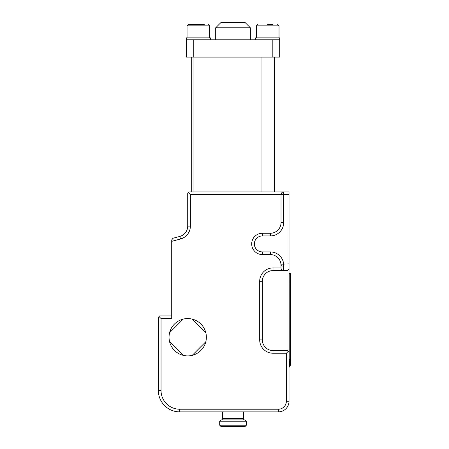 <?xml version="1.0" encoding="UTF-8"?>
<svg xmlns="http://www.w3.org/2000/svg" width="449" height="449" viewBox="0 0 449 449"><rect width="100%" height="100%" fill="white"/><g stroke="black" fill="none" stroke-linecap="round" stroke-linejoin="round"><path stroke-width="0.67" d="M278.358 411.885A10.664 10.664 0 0 0 289.021 401.221L286.355 401.221A7.998 7.998 0 0 1 278.358 409.219L278.358 411.885L179.712 411.885A21.328 21.328 0 0 1 158.379 390.557L158.379 317.241L159.715 315.905L171.714 315.905M288.353 351.236L286.355 353.234L273.02 353.234A13.33 13.33 0 0 1 259.69 339.904L259.69 281.248A13.33 13.33 0 0 1 273.02 267.918L281.023 267.918L280.967 264.186A10.664 10.664 0 0 0 270.354 254.589L262.356 254.589A10.664 10.664 0 0 1 251.693 243.925A10.664 10.664 0 0 1 262.356 233.261L270.354 233.261A10.664 10.664 0 0 0 281.023 222.597A10.664 10.664 0 0 1 270.354 233.261A10.664 10.664 0 0 0 281.023 222.597L281.023 194.602L281.023 222.597L283.689 222.597A13.33 13.33 0 0 1 270.354 235.927L262.356 235.927A7.998 7.998 0 0 0 254.358 243.925A7.998 7.998 0 0 0 262.356 251.923L270.354 251.923A13.33 13.33 0 0 1 283.622 263.917L283.689 270.584L273.02 270.584A10.664 10.664 0 0 0 262.356 281.248L262.356 339.904A10.664 10.664 0 0 0 273.02 350.568L287.686 350.568L289.021 351.898L289.021 401.221M159.047 316.573L161.045 318.571L171.714 318.571L171.714 241.354L180.492 238.997A13.33 13.33 0 0 0 190.376 226.122L190.376 194.602L283.689 194.602L283.689 222.597M183.192 355.344A18.662 18.662 0 0 1 187.71 318.571A18.662 18.662 0 0 0 183.192 319.127L169.599 332.72A18.662 18.662 0 0 0 169.599 341.751L183.192 355.344A18.662 18.662 0 0 0 192.223 355.344L205.816 341.751A18.662 18.662 0 0 0 205.816 332.72L192.223 319.127A18.662 18.662 0 0 0 187.71 318.571M192.223 319.127A18.662 18.662 0 0 1 205.816 332.72M205.816 341.751A18.662 18.662 0 0 1 192.223 355.344M281.023 194.602A2.666 2.666 0 0 1 283.689 191.936L189.04 191.936L187.71 193.266L187.71 226.122A10.664 10.664 0 0 1 179.802 236.421L173 238.245L171.714 239.923L171.714 241.354M188.372 192.604L190.376 194.602M173 238.245L179.802 236.421A10.664 10.664 0 0 0 187.71 226.122L190.376 226.122M289.021 194.602L283.689 194.602L283.689 191.936L289.021 191.936L289.021 269.254L287.686 270.584L283.689 270.584A2.666 2.666 0 0 1 281.023 267.918A2.666 2.666 0 0 0 283.689 270.584M281.023 265.252A2.666 0.887 -0 0 0 283.689 266.139A2.666 0.887 180 0 1 281.023 265.252M270.354 251.923L270.354 254.589A10.664 10.664 0 0 1 280.967 264.186L289.021 263.917M289.021 351.898L289.021 269.254M261.026 191.936L261.026 57.107M255.694 39.781L255.694 37.851L279.688 37.851L279.688 57.107L186.374 57.107L186.374 37.851L210.368 37.851L210.368 39.781M279.688 39.781L186.374 39.781M193.238 39.781L193.238 57.107M272.824 39.781L272.824 57.107M289.021 367.933A2.666 2.666 0 0 1 289.801 366.047C289.414 366.261 289.414 364.06 289.801 359.453L289.021 359.453M289.425 273.52L289.021 273.52L289.425 273.52A0.533 0.376 90 0 1 289.801 274.053L289.835 359.413C290.222 363.252 290.222 365.452 289.835 366.014L289.801 366.047M290.088 273.52L289.459 273.52L290.088 273.52A0.533 0.533 0 0 1 290.621 274.053L290.621 359.413L289.801 359.453L289.801 274.053L289.021 274.053M215.7 27.782L250.362 27.782L245.031 22.45L221.031 22.45L215.7 27.782L215.7 39.781M250.362 27.782L250.362 39.781M290.621 364.128A2.666 2.666 0 0 1 289.835 366.014A2.666 2.666 0 0 0 290.621 364.128L290.621 359.413M222.502 411.885L222.502 418.608L243.56 418.608L243.56 411.885M256.362 37.851L256.362 25.857L279.02 25.857L279.02 37.851M222.502 418.608L222.94 418.917L243.122 418.917L243.56 418.608M204.244 24.521L188.372 24.521L204.244 24.521M267.688 24.521L273.02 24.521M219.701 421.218L246.361 421.218L245.031 419.882L221.031 419.882L219.701 421.218L219.701 425.214L221.031 426.55L245.031 426.55L246.361 425.214L219.701 425.214M179.712 411.885L179.712 409.219L278.358 409.219M286.355 401.221L286.355 353.234M161.045 318.571L161.045 390.557A18.662 18.662 0 0 0 179.712 409.219M180.492 238.997L179.802 236.421M158.379 390.557L161.045 390.557M273.02 350.568L273.02 353.234M262.356 339.904L259.69 339.904M262.356 281.248L259.69 281.248M273.02 270.584L273.02 267.918M262.356 251.923L262.356 254.589A10.664 10.664 0 0 1 251.693 243.925A10.664 10.664 0 0 1 262.356 233.261L262.356 235.927M270.354 233.261L270.354 235.927M289.459 273.52A0.533 0.376 90 0 1 289.835 274.053L290.621 274.053M187.042 37.851L187.042 25.857L209.705 25.857L209.705 37.851M191.706 57.107L191.706 191.936M274.356 57.107L274.356 191.936M193.042 57.107L193.042 191.936M187.042 25.857L188.372 24.521M209.705 25.857L208.37 24.521M256.362 25.857L257.692 24.521M279.02 25.857L277.69 24.521M222.94 418.917L222.631 419.882M243.122 418.917L243.431 419.882M246.361 425.214L246.361 421.218"/></g></svg>
